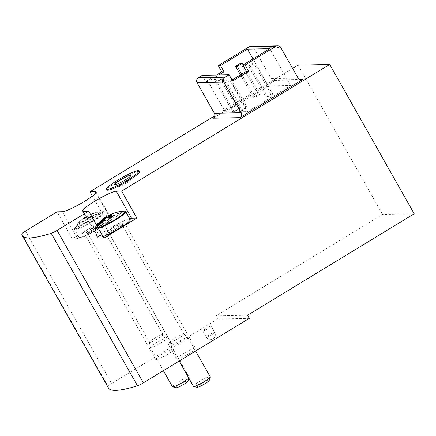 <?xml version="1.0" encoding="UTF-8"?>
<svg xmlns="http://www.w3.org/2000/svg" width="436" height="436" viewBox="0 0 436 436"><rect width="100%" height="100%" fill="white"/><g stroke="black" fill="none" stroke-linecap="round" stroke-linejoin="round"><path stroke-width="0.33" stroke-dasharray="2.18 1.64" d="M231.565 82.148L245.942 107.556L247.234 107.529L240.247 111.785L247.681 111.627L290.594 85.505L268.293 85.974L225.379 112.096L232.813 111.943L214.332 79.27L215.624 79.243L226.72 82.251L241.092 107.659L234.105 111.916L238.955 111.812L220.474 79.145L231.565 82.148L232.857 82.121L247.234 107.529M220.474 79.145L221.766 79.118L232.857 82.121M214.332 79.27L225.423 82.279L239.8 107.687L232.813 111.943M239.8 107.687L241.092 107.659M245.942 107.556L238.955 111.812M271.127 94.127L266.14 97.163L267.753 97.13L272.745 94.089L271.127 94.127L253.523 63.013L248.536 66.049L266.14 97.163M258.199 94.399L253.212 97.435L254.826 97.402L259.818 94.361L258.199 94.399L240.601 63.285M232.072 79.995L230.371 81.036L232.633 80.987M249.299 318.351L217.629 319.021L215.869 315.909L382.53 214.452L414.2 213.782M217.629 319.021L111.681 383.517A6.011 0.79 -29.5 0 0 108.052 386.389A180.291 23.653 -29.5 0 0 108.482 388.024M92.378 196.053L105.218 218.747L72.283 238.792L57.029 211.831M292.605 68.419L214.79 115.791M298.039 65.111L382.53 214.452M205.699 328.657A4.807 0.632 -29.5 0 0 202.811 330.995A4.807 0.632 -29.5 0 0 208.288 328.602A4.807 0.632 -29.5 0 0 211.177 326.259A4.807 0.632 -29.5 0 0 205.699 328.657M177.103 359.171A10.818 1.417 -29.5 0 0 187.9 354.294A10.818 1.417 -29.5 0 0 195.497 348.375A10.818 1.417 -29.5 0 0 185.387 352.468A10.818 1.417 -29.5 0 0 176.667 359.03A10.818 1.417 -29.5 0 0 177.103 359.171M156.099 359.613A10.818 1.417 -29.5 0 0 166.895 354.735A10.818 1.417 -29.5 0 0 174.493 348.816A10.818 1.417 -29.5 0 0 164.377 352.909A10.818 1.417 -29.5 0 0 155.663 359.471A10.818 1.417 -29.5 0 0 156.099 359.613M139.476 171.642A18.628 2.442 -29.5 0 0 118.254 180.924A18.628 2.442 -29.5 0 0 107.043 189.992M250.88 46.281A3.608 3.472 -91.2 0 1 253.948 48.064L271.257 78.654A3.608 3.472 -91.2 0 0 276.015 79.946L213.139 118.221M72.283 238.792L77.613 238.683A19.833 2.6 -29.5 0 0 97.413 229.739A19.833 2.6 -29.5 0 0 111.344 218.894A19.833 2.6 -29.5 0 0 110.548 218.632L105.218 218.747M91.173 228.72A10.818 1.417 -29.5 0 0 84.666 233.985A10.818 1.417 -29.5 0 0 85.102 234.127A10.818 1.417 -29.5 0 0 95.898 229.249A10.818 1.417 -29.5 0 0 103.496 223.33A10.818 1.417 -29.5 0 0 91.173 228.72M112.177 228.279A10.818 1.417 -29.5 0 0 105.67 233.543A10.818 1.417 -29.5 0 0 106.106 233.685A10.818 1.417 -29.5 0 0 116.903 228.807A10.818 1.417 -29.5 0 0 124.5 222.889A10.818 1.417 -29.5 0 0 112.177 228.279M129.645 218.55A19.833 2.6 -29.5 0 0 109.594 228.426A19.833 2.6 -29.5 0 0 97.828 237.98A19.833 2.6 -29.5 0 0 98.618 238.241L103.953 238.127M215.869 315.909L247.539 315.239M202.288 75.33L205.808 81.548L208.07 81.505L218.785 74.981M205.808 81.548L216.523 75.03M247.681 111.627L230.371 81.036M240.247 111.785L221.766 79.118M234.105 111.916L215.624 79.243M225.379 112.096L208.07 81.505M290.594 85.505L269.764 48.685M268.293 85.974L252.978 58.904M248.536 66.049L250.15 66.016L255.142 62.98L253.523 63.013M255.142 62.98L272.745 94.089M250.15 66.016L267.753 97.13M243.141 64.893L259.818 94.361M240.459 74.894L253.212 97.435M241.675 74.153L254.826 97.402M225.423 82.279L226.72 82.251M126.489 183.06A7.21 0.948 150.5 0 1 118.33 186.701A7.21 0.948 150.5 0 1 124.086 182.275A7.21 0.948 150.5 0 1 130.844 179.621A7.21 0.948 150.5 0 1 126.489 183.06M74.605 229.074A17.315 2.273 -29.5 0 0 75.575 229.058L86.546 222.376L85.576 222.398L74.681 228.829A17.124 2.245 150.5 0 1 74.556 227.946C79.254 220.91 82.431 219.117 84.47 217.537L88.116 215.422L91.576 221.532L92.23 218.349L103.201 211.667A17.315 2.273 -29.5 0 1 103.768 211.607A17.315 2.273 -29.5 0 1 104.171 211.645L103.926 211.596C98.721 211.705 93.773 212.975 89.086 215.406L91.031 216.093L88.039 217.913L89.549 223.336L86.094 217.226L88.039 217.913M92.23 218.349L93.2 218.327L103.926 211.596A17.124 2.245 150.5 0 1 93.909 220.115A17.124 2.245 150.5 0 1 75.651 228.807L75.575 229.058M74.681 228.829C77.314 224.169 80.796 220.305 85.124 217.248L88.579 223.357L91.576 221.532L92.541 221.515L89.086 215.406M86.546 222.376L89.549 223.336L92.541 221.515L91.031 216.093M86.094 217.226C81.766 220.284 78.289 224.142 75.651 228.807M92.541 221.515L93.2 218.327M96.405 212.397C92.018 213.575 89.102 214.637 87.658 215.597L96.405 212.397L103.201 211.667M84.47 217.537L85.124 217.248M108.553 219.848A17.429 2.289 150.5 0 1 109.251 220.076A17.429 2.289 150.5 0 1 95.206 230.649A17.429 2.289 150.5 0 1 78.916 237.239A17.429 2.289 150.5 0 1 91.157 227.706A17.429 2.289 150.5 0 1 108.553 219.848M162.693 334.516A7.815 1.025 150.5 0 1 162.971 334.576A7.815 1.025 150.5 0 1 163.004 334.614A7.815 1.025 150.5 0 1 156.709 339.355A7.815 1.025 150.5 0 1 149.406 342.309A7.815 1.025 150.5 0 1 149.39 342.26A7.815 1.025 150.5 0 1 155.058 337.938A7.815 1.025 150.5 0 1 162.693 334.516M166.607 337.878A9.614 1.259 150.5 0 1 166.955 337.955A9.614 1.259 150.5 0 1 166.993 338.004A9.614 1.259 150.5 0 1 159.244 343.835A9.614 1.259 150.5 0 1 150.257 347.47A9.614 1.259 150.5 0 1 150.235 347.41A9.614 1.259 150.5 0 1 157.211 342.097A9.614 1.259 150.5 0 1 166.607 337.878M172.465 386.727A9.614 1.259 150.5 0 1 179.223 381.467A9.614 1.259 150.5 0 1 188.821 377.135A9.614 1.259 150.5 0 1 189.202 377.26A9.614 1.259 150.5 0 1 189.213 377.445A9.614 1.259 150.5 0 1 188.804 378.039M176.084 387.762A7.036 0.921 150.5 0 1 180.515 384.067A7.036 0.921 150.5 0 1 187.938 380.661A7.036 0.921 150.5 0 1 188.227 380.89M85.576 222.398L89.549 223.336M83.99 218L88.579 223.357M86.987 216.18L91.576 221.532M113.235 217.902L124.206 211.226A17.315 2.273 -29.5 0 1 124.772 211.166A17.315 2.273 -29.5 0 1 125.176 211.204L114.205 217.886L113.235 217.902L112.581 221.09L113.551 221.074L110.864 216.327M106.58 221.951L95.609 228.633A17.315 2.273 -29.5 0 0 96.579 228.611L107.55 221.935L106.58 221.951L109.583 222.916L112.581 221.09L110.134 216.768M107.55 221.935L110.553 222.894L109.044 217.471M106.4 217.286L109.583 222.916L110.553 222.894L107.098 216.785M110.553 222.894L113.551 221.074L112.036 215.651M113.551 221.074L114.205 217.886M95.609 228.633L95.686 228.382A17.124 2.245 150.5 0 1 95.566 227.505A17.124 2.245 150.5 0 1 108.406 218.267A17.124 2.245 150.5 0 1 123.96 211.171L124.206 211.226M95.686 228.382L97.119 226.05M105.474 217.095L106.133 216.812M98.204 227.968A17.124 2.245 150.5 0 1 96.656 228.366L96.579 228.611M103.021 236.481A17.429 2.289 150.5 0 1 99.92 236.797A17.429 2.289 150.5 0 1 112.161 227.265A17.429 2.289 150.5 0 1 129.557 219.406A17.429 2.289 150.5 0 1 130.255 219.635M183.698 334.069A7.815 1.025 150.5 0 1 183.981 334.134A7.815 1.025 150.5 0 1 184.008 334.172A7.815 1.025 150.5 0 1 177.714 338.914A7.815 1.025 150.5 0 1 170.411 341.868A7.815 1.025 150.5 0 1 170.394 341.819A7.815 1.025 150.5 0 1 176.062 337.497A7.815 1.025 150.5 0 1 183.698 334.069M187.611 337.431A9.614 1.259 150.5 0 1 187.96 337.513A9.614 1.259 150.5 0 1 187.998 337.557A9.614 1.259 150.5 0 1 180.248 343.394A9.614 1.259 150.5 0 1 171.261 347.029A9.614 1.259 150.5 0 1 171.239 346.969A9.614 1.259 150.5 0 1 178.215 341.65A9.614 1.259 150.5 0 1 187.611 337.431M193.47 386.285A9.614 1.259 150.5 0 1 200.228 381.026A9.614 1.259 150.5 0 1 209.825 376.693A9.614 1.259 150.5 0 1 210.212 376.818M197.088 387.315A7.036 0.921 150.5 0 1 201.519 383.625A7.036 0.921 150.5 0 1 208.942 380.219A7.036 0.921 150.5 0 1 209.231 380.448M105 217.559L109.583 222.916M109.322 217.292L112.581 221.09M25.43 231.069L111.681 383.517M276.015 79.946L299.445 79.45M21.8 233.936L108.052 386.389M95.898 192.745L110.548 218.632M62.359 211.716L77.613 238.683M83.363 211.275L98.618 238.241M271.257 78.654L298.082 78.093M253.948 48.064L280.773 47.497M211.809 334.821A4.807 0.632 150.5 0 1 206.332 337.219A4.807 0.632 150.5 0 1 209.22 334.875A4.807 0.632 150.5 0 1 214.697 332.483A4.807 0.632 150.5 0 1 211.809 334.821M78.916 237.239L74.393 229.243A17.429 2.289 150.5 0 1 86.633 219.711A17.429 2.289 150.5 0 1 104.03 211.852A17.429 2.289 150.5 0 1 104.727 212.081A17.429 2.289 150.5 0 1 90.683 222.654A17.429 2.289 150.5 0 1 74.393 229.243L74.556 227.946A17.124 2.245 150.5 0 1 87.402 218.709A17.124 2.245 150.5 0 1 102.956 211.613M101.566 224.104A9.014 1.183 150.5 0 1 92.437 230.889A9.014 1.183 150.5 0 1 88.241 230.982A9.014 1.183 150.5 0 1 101.566 224.104M101.157 225.744A7.815 1.025 150.5 0 1 101.468 225.848A7.815 1.025 150.5 0 1 95.173 230.59A7.815 1.025 150.5 0 1 87.87 233.543A7.815 1.025 150.5 0 1 93.359 229.271A7.815 1.025 150.5 0 1 101.157 225.744M98.498 228.486A17.429 2.289 150.5 0 1 95.397 228.802A17.429 2.289 150.5 0 1 107.638 219.27A17.429 2.289 150.5 0 1 125.034 211.411A17.429 2.289 150.5 0 1 125.731 211.64M122.571 223.657A9.014 1.183 150.5 0 1 113.442 230.448A9.014 1.183 150.5 0 1 109.245 230.54A9.014 1.183 150.5 0 1 122.571 223.657M122.162 225.303A7.815 1.025 150.5 0 1 122.472 225.407A7.815 1.025 150.5 0 1 116.178 230.143A7.815 1.025 150.5 0 1 108.875 233.102A7.815 1.025 150.5 0 1 114.363 228.824A7.815 1.025 150.5 0 1 122.162 225.303M96.089 191.927L111.344 218.894M82.573 211.019L97.828 237.98M105.67 233.543L176.667 359.03M124.5 222.889L195.497 348.375M84.666 233.985L155.663 359.471M103.496 223.33L174.493 348.816M274.326 80.442L301.151 79.875M202.811 330.995L206.332 337.219A4.807 4.807 0 0 0 212.882 339.034A4.807 4.807 0 0 0 214.697 332.483L211.177 326.259M130.844 179.621L130.904 175.506M118.33 186.701L114.772 184.63M104.079 211.613L104.727 212.081L109.251 220.076M163.004 334.614L101.468 225.848L101.414 224.981L94.568 229.728C89.478 232.328 87.009 233.434 87.156 233.047L87.87 233.543L149.406 342.309M149.39 342.26L150.235 347.41M162.971 334.576L166.955 337.955M150.257 347.47L163.375 370.66M166.993 338.004L189.202 377.26M188.962 378.317L189.213 377.445M99.92 236.797L95.397 228.802L95.566 227.505L96.852 225.581M117.409 211.956L116.423 212.19M184.008 334.172L122.472 225.407L122.418 224.54L115.578 229.287C110.488 231.887 108.014 232.993 108.161 232.606L108.875 233.102L170.411 341.868M170.394 341.819L171.239 346.969M183.981 334.134L187.96 337.513M171.261 347.029L179.185 361.035M187.998 337.557L195.622 351.029"/><path stroke-width="0.65" d="M248.602 71.264L246.34 71.313L242.819 65.089L245.081 65.046L276.015 46.211A3.608 3.472 -91.2 0 1 280.773 47.497L298.082 78.093A3.608 3.472 -91.2 0 0 302.835 79.379L239.964 117.655A3.608 3.472 -91.2 0 0 241.195 112.722L223.886 82.126A3.608 3.472 -91.2 0 1 225.118 77.194L229.113 74.763L232.633 80.987L248.602 71.264L245.081 65.046M246.34 71.313L232.072 79.995M214.79 115.791L89.963 191.78L95.293 191.671A19.833 2.6 -29.5 0 1 96.089 191.927A19.833 2.6 -29.5 0 1 82.159 202.778A19.833 2.6 -29.5 0 1 62.359 211.716L57.029 211.831L25.43 231.069A6.011 0.79 -29.5 0 0 21.8 233.936A180.291 23.653 -29.5 0 0 22.231 235.576A180.291 23.653 -29.5 0 0 51.219 233.32A6.011 0.79 -29.5 0 0 57.1 230.399L88.699 211.166L103.953 238.127L136.888 218.076L121.628 191.115L329.709 64.446L414.2 213.782L247.539 315.239L249.299 318.351L143.351 382.852A6.011 0.79 -29.5 0 1 137.471 385.767A180.291 23.653 -29.5 0 1 108.482 388.024L22.231 235.576M89.963 191.78L92.378 196.053M329.709 64.446L298.039 65.111L292.605 68.419M106.575 189.159L107.043 189.992A18.628 2.442 -29.5 0 0 128.271 180.711A18.628 2.442 -29.5 0 0 139.476 171.642L139.008 170.814A18.628 2.442 150.5 0 1 127.803 179.883A18.628 2.442 150.5 0 1 106.575 189.159A18.628 2.442 150.5 0 1 121.59 177.861A18.628 2.442 150.5 0 1 139.008 170.814M121.628 191.115L116.298 191.23A19.833 2.6 -29.5 0 0 96.503 200.168A19.833 2.6 -29.5 0 0 82.573 211.019A19.833 2.6 -29.5 0 0 83.363 211.275L88.699 211.166M136.888 218.076L131.552 218.191A19.833 2.6 -29.5 0 0 129.645 218.55M216.523 75.03L221.777 71.831L218.256 65.607L249.196 46.777A3.608 3.472 -91.2 0 1 250.88 46.281L277.699 45.715M242.819 65.089L269.764 48.685L247.463 49.159L220.518 65.558L218.256 65.607M221.777 71.831L224.039 71.782L220.518 65.558M218.785 74.981L224.039 71.782M239.964 117.655L213.139 118.221A3.608 3.472 -91.2 0 0 214.376 113.284L197.067 82.693A3.608 3.472 -91.2 0 1 198.298 77.761L202.288 75.33L229.113 74.763M252.978 58.904L247.463 49.159M235.609 66.321L237.222 66.288L242.214 63.253L240.601 63.285L235.609 66.321L240.459 74.894M242.214 63.253L243.141 64.893M237.222 66.288L241.675 74.153M125.29 179.932A9.292 1.221 150.5 0 1 114.772 184.63A9.292 1.221 150.5 0 1 122.189 178.924A9.292 1.221 150.5 0 1 130.904 175.506A9.292 1.221 150.5 0 1 125.29 179.932M188.804 378.039A9.614 1.259 150.5 0 1 180.368 383.696A9.614 1.259 150.5 0 1 172.623 386.83A9.614 1.259 150.5 0 1 172.465 386.727L163.375 370.66M188.962 378.317L188.227 380.89A7.036 0.921 150.5 0 1 182.548 385.021A7.036 0.921 150.5 0 1 176.084 387.762L172.623 386.83M97.697 226.633L107.098 216.785L109.044 217.471L112.036 215.651L110.09 214.964L110.864 216.327M98.204 227.968A17.124 2.245 150.5 0 0 116.363 218.774A17.124 2.245 150.5 0 0 124.93 211.149L124.93 211.149C119.726 211.264 114.777 212.534 110.09 214.964M97.119 226.05L106.128 216.806L109.12 214.981L117.409 211.956L123.96 211.171M116.423 212.19L108.662 215.155L109.12 214.981L110.134 216.768M96.852 225.581L99.964 221.82L103 218.976L105.474 217.095L106.128 216.806L106.4 217.286M125.083 211.171L125.731 211.64L130.255 219.635A17.429 2.289 150.5 0 1 120.51 227.663A17.429 2.289 150.5 0 1 103.021 236.481M195.622 351.029L210.212 376.818A9.614 1.259 150.5 0 1 210.217 377.004A9.614 1.259 150.5 0 1 202.462 382.65A9.614 1.259 150.5 0 1 193.628 386.389A9.614 1.259 150.5 0 1 193.47 386.285L179.185 361.035M210.217 377.004L209.231 380.448A7.036 0.921 150.5 0 1 203.552 384.579A7.036 0.921 150.5 0 1 197.088 387.315L193.628 386.389M107.992 215.733L109.322 217.292M57.1 230.399L143.351 382.852M299.445 79.45L302.835 79.379M51.219 233.32L137.471 385.767M95.293 191.671L95.898 192.745M116.298 191.23L131.552 218.191M249.196 46.777L276.015 46.211M198.298 77.761L225.118 77.194M197.067 82.693L223.886 82.126M214.376 113.284L241.195 112.722M125.731 211.64A17.429 2.289 150.5 0 1 115.987 219.668A17.429 2.289 150.5 0 1 98.498 228.486"/></g></svg>
